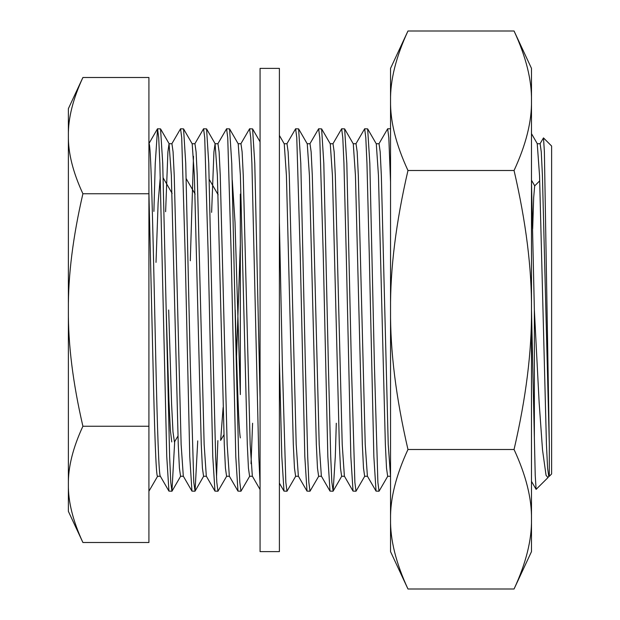 <?xml version="1.0" encoding="UTF-8"?>
<svg xmlns="http://www.w3.org/2000/svg" width="620" height="620" viewBox="0 0 620 620"><rect width="100%" height="100%" fill="white"/><g stroke="black" fill="none" stroke-linecap="round" stroke-linejoin="round"><path stroke-width="0.93" d="M160.355 476.268L157.55 476.268C156.023 477.33 154.473 428.49 152.946 361.382L148.916 192.657M160.425 476.268C158.898 477.33 157.348 428.49 155.822 361.382C153.52 259.284 151.218 139.577 148.916 143.732M183.373 476.268L180.559 476.268L179.412 468.131L178.258 444.517L171.352 175.483L169.051 143.732L167.904 151.869L165.618 211.715M171.794 143.848L180.559 128.782L181.714 137.656L185.163 253.999L189.767 456.607L191.944 491.11L183.303 476.152L181.133 444.517L174.236 175.483L173.081 151.869L171.934 143.732L169.051 143.732M206.383 476.268L203.569 476.268L202.422 468.131L201.267 444.517L194.37 175.483L192.2 143.848L183.559 128.89L180.559 128.782M194.812 143.848L203.569 128.782L204.724 137.656L208.173 253.999L212.776 456.607L214.954 491.11L206.313 476.152L204.151 444.517L197.245 175.483L196.091 151.869L194.944 143.732L192.068 143.732M193.502 156.31L190.293 260.764M197.733 440.89L195.067 491.11L193.789 482.344L190.34 366.002L185.737 163.393L183.559 128.89M229.392 476.268L226.587 476.268L225.432 468.131L224.285 444.517L217.38 175.483L215.078 143.732L213.923 151.869L211.621 212.358M217.822 143.848L226.587 128.782L227.734 137.656L231.183 253.999L235.786 456.607L237.964 491.11L229.33 476.152L227.16 444.517L220.255 175.483L219.108 151.869L217.953 143.732L215.078 143.732M252.402 476.268L249.597 476.268L248.442 468.131L247.295 444.517L240.389 175.483L238.22 143.848L229.578 128.89L226.587 128.782M260.067 489.529L252.34 476.152L250.17 444.517L243.265 175.483L242.118 151.869L240.963 143.732L238.158 143.732M252.596 423.243L251.03 463.69M298.429 476.268L295.616 476.268L294.469 468.131L293.314 444.517L286.417 175.483L284.247 143.848L279.395 135.454M286.858 143.848L295.616 128.782L296.771 137.656L300.219 253.999L304.823 456.607L307.001 491.11L298.36 476.152L296.19 444.517L289.292 175.483L288.137 151.869L286.99 143.732L284.177 143.732M321.439 476.268L318.626 476.268L317.479 468.131L316.332 444.517L309.426 175.483L307.257 143.848L298.615 128.89L295.616 128.782M309.868 143.848L318.626 128.782L319.781 137.656L323.229 253.999L327.833 456.607L330.01 491.11L321.369 476.152L319.207 444.517L312.302 175.483L311.147 151.869L310 143.732L307.187 143.732M344.449 476.268L341.643 476.268L340.488 468.131L339.341 444.517L332.436 175.483L330.266 143.848L321.625 128.89L318.626 128.782M332.878 143.848L341.643 128.782L342.79 137.656L343.945 163.393L346.247 253.999L350.843 456.607L353.028 491.11L344.387 476.152L342.217 444.517L335.312 175.483L334.165 151.869L333.01 143.732L330.204 143.732M367.466 476.268L364.653 476.268L363.498 468.131L362.351 444.517L355.446 175.483L353.276 143.848L344.642 128.89L341.643 128.782M355.888 143.848L364.653 128.782L365.8 137.656L366.955 163.393L369.257 253.999L373.86 456.607L376.038 491.11L367.397 476.152L365.226 444.517L358.321 175.483L357.174 151.869L356.019 143.732L353.214 143.732M390.476 476.268L387.663 476.268L386.516 468.131L385.361 444.517L378.456 175.483L376.294 143.848L367.652 128.89L364.653 128.782M390.538 476.385L388.236 444.517L381.339 175.483L380.184 151.869L379.037 143.732L376.224 143.732M539.981 143.848L543.484 137.904L544.383 151.582L549.312 444.207L549.312 476.268L548.746 476.268L547.592 468.131L546.445 444.517L539.539 175.483L537.238 143.732M549.312 444.207L542.415 175.483L541.268 151.869L540.113 143.732L537.308 143.732M514.058 449.5L407.968 449.5C396.017 475.308 390.205 498.558 390.538 519.25C390.205 539.942 396.017 563.192 407.968 589L514.058 589C526.016 563.192 531.821 539.942 531.487 519.25C531.821 498.558 526.016 475.308 514.058 449.5C526.016 397.877 531.821 351.377 531.487 310C531.821 268.623 526.016 222.123 514.058 170.5L407.968 170.5C396.017 222.123 390.205 268.623 390.538 310C390.205 351.377 396.017 397.877 407.968 449.5M514.058 170.5C526.016 144.692 531.821 121.442 531.487 100.75C531.821 80.058 526.016 56.807 514.058 31L407.968 31C396.017 56.807 390.205 80.058 390.538 100.75C390.205 121.442 396.017 144.692 407.968 170.5M514.058 589L531.487 551.622L531.487 68.378L514.058 31M407.968 589L390.538 551.622L390.538 68.378L407.968 31M531.487 310L534.363 437.89L534.363 310L531.487 182.109M166.175 310L162.727 163.393L160.549 128.89L157.55 128.782L158.697 137.656L159.851 163.393L166.757 456.607L168.934 491.11L171.934 491.218L170.779 482.344L169.632 456.607L166.175 310L168.966 401.14L170.361 430.133L171.756 441.936M153.9 211.412L155.248 163.393L157.55 128.782M378.905 143.848L387.663 128.782L388.817 137.656L390.538 182.109M387.795 476.152L379.037 491.218L377.882 482.344L374.433 366.002L369.83 163.393L367.652 128.89M364.785 476.152L356.019 491.218L354.873 482.344L351.424 366.002L346.82 163.393L344.642 128.89M336.288 423.243L335.312 456.607L333.134 491.11L331.863 482.344L330.708 456.607L328.406 366.002L323.81 163.393L321.625 128.89M318.765 476.152L310 491.218L308.853 482.344L307.698 456.607L305.397 366.002L300.793 163.393L298.615 128.89M295.748 476.152L286.99 491.218L285.836 482.344L282.387 366.002L279.395 222.425M260.067 397.575L254.774 163.393L252.596 128.89L249.597 128.782L250.744 137.656L251.898 163.393L258.796 456.607L260.067 483.995M240.831 143.848L249.597 128.782M249.728 476.152L240.963 491.218L239.816 482.344L238.661 456.607L236.36 366.002L231.764 163.393L229.578 128.89M226.719 476.152L217.953 491.218L216.806 482.344L215.651 456.607L213.35 366.002L208.746 163.393L206.569 128.89L203.569 128.782M376.038 491.11L379.037 491.218M353.028 491.11L356.019 491.218M330.01 491.11L333.01 491.218M307.001 491.11L310 491.218M279.395 360.398L281.813 456.607L283.991 491.11L286.99 491.218M237.964 491.11L240.963 491.218M214.954 491.11L217.953 491.218M216.519 477.509L217.876 440.626M191.944 491.11L194.944 491.218M174.693 441.704L171.934 491.218M539.726 180.831L534.665 185.899L533.673 197.609L532.673 228.865M223.123 407.479L220.635 440.417L223.944 434.697M177.963 436.054L174.437 442.006L172.995 431.985L171.562 403.38L168.686 310M240.32 194.083L240.32 394.599L235.003 222.03L232.283 180.281M156.015 262.376L158.131 202.631L160.247 177.708M543.484 137.904L551.622 146.041L551.622 473.959L549.312 476.268M548.878 476.152L547.971 477.601L546.05 475.3L542.531 449.996L539.144 402.613L534.363 310M534.363 437.89L535.223 475.269L536.106 489.366L547.971 477.601M157.681 476.152L148.916 491.218M236.313 363.545L240.312 244.443M235.213 310C236.91 371.194 238.615 428.343 240.32 437.914M82.902 542.5L68.378 511.353L68.378 484.375C68.099 501.619 72.943 520.994 82.902 542.5L148.916 542.5L148.916 77.5L82.902 77.5C72.943 99.006 68.099 118.381 68.378 135.625L68.378 108.647L82.902 77.5M68.378 484.375L68.378 135.625C68.099 152.869 72.943 172.244 82.902 193.75C72.943 236.77 68.099 275.52 68.378 310C68.099 344.48 72.943 383.23 82.902 426.25C72.943 447.756 68.099 467.131 68.378 484.375M148.916 193.75L82.902 193.75M148.916 426.25L82.902 426.25M279.395 310L279.395 68.378L260.067 68.378L260.067 551.622L279.395 551.622L279.395 310M390.538 128.782L387.663 128.782M209.126 179.219L218.155 194.827M186.116 178.506L195.137 194.114M163.107 177.785L172.127 193.393M531.487 180.234L534.789 185.938M160.549 128.89L169.19 143.848M172.05 491.11L180.691 476.152M195.067 491.11L203.701 476.152M206.569 128.89L215.21 143.848M252.596 128.89L260.067 141.825M333.134 491.11L341.775 476.152M531.487 133.657L537.37 143.848M148.916 143.615L157.426 128.89M160.293 476.152L168.934 491.11M279.395 483.158L283.991 491.11M531.487 481.36L536.099 489.343"/></g></svg>
